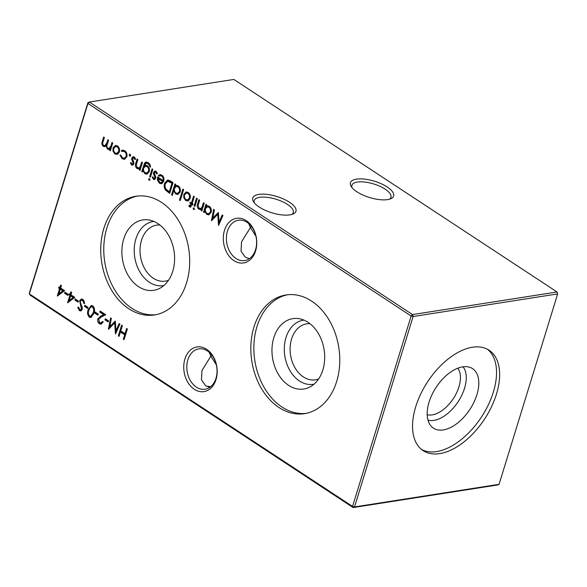 <?xml version="1.0" encoding="UTF-8"?>
<svg xmlns="http://www.w3.org/2000/svg" width="587" height="587" viewBox="0 0 587 587"><rect width="100%" height="100%" fill="white"/><g stroke="black" fill="none" stroke-linecap="round" stroke-linejoin="round"><path stroke-width="0.88" d="M184.905 359.053A22.6 16.561 81.1 0 1 206.624 349.28A22.6 16.561 81.1 0 1 216.023 379.518A22.6 16.561 81.1 0 1 194.312 389.291A22.6 16.561 81.1 0 1 184.905 359.053M215.987 378.299A20.413 14.968 -98.9 0 0 213.47 357.49A20.413 14.968 -98.9 0 0 198.773 348.883A20.413 14.968 -98.9 0 0 187.869 359.809A20.413 14.968 -98.9 0 0 190.386 380.618A20.413 14.968 -98.9 0 0 205.083 389.225A20.413 14.968 -98.9 0 0 215.987 378.299M224.483 230.398A22.6 16.561 81.1 0 1 246.202 220.624A22.6 16.561 81.1 0 1 255.602 250.862A22.6 16.561 81.1 0 1 233.89 260.635A22.6 16.561 81.1 0 1 224.483 230.398M255.565 249.644A20.413 14.968 -98.9 0 0 253.056 228.835A20.413 14.968 -98.9 0 0 238.359 220.228A20.413 14.968 -98.9 0 0 227.455 231.153A20.413 14.968 -98.9 0 0 229.972 251.962A20.413 14.968 -98.9 0 0 244.669 260.569A20.413 14.968 -98.9 0 0 255.565 249.644M206.558 386.246A20.413 7.69 -162.9 0 1 210.66 386.679M356.83 191.744A22.6 8.511 -162.9 0 1 351.268 186.607A22.6 8.511 -162.9 0 1 360.638 178.866A22.6 8.511 -162.9 0 1 387.2 186.996A22.6 8.511 -162.9 0 1 390.729 198.751A22.6 8.511 -162.9 0 1 356.83 191.744M389.379 199.22A20.413 7.69 17.1 0 0 390.935 197.305A20.413 7.69 17.1 0 0 385.138 189.153A20.413 7.69 17.1 0 0 364.85 182.058A20.413 7.69 17.1 0 0 351.907 185.301A20.413 7.69 17.1 0 0 352.119 187.752M259.168 207.02A22.6 8.511 -162.9 0 1 253.606 201.884A22.6 8.511 -162.9 0 1 262.983 194.143A22.6 8.511 -162.9 0 1 289.538 202.273A22.6 8.511 -162.9 0 1 293.067 214.02A22.6 8.511 -162.9 0 1 259.168 207.02M291.724 214.49A20.413 7.69 17.1 0 0 293.273 212.575A20.413 7.69 17.1 0 0 287.483 204.43A20.413 7.69 17.1 0 0 267.188 197.327A20.413 7.69 17.1 0 0 254.244 200.571A20.413 7.69 17.1 0 0 254.457 203.029M251.471 226.479L250.4 227.565L248.705 223.552M249.328 258.706L245.175 257.033L241.037 251.192L241.543 241.859L250.4 227.565L255.932 236.194M211.892 355.135L210.821 356.221L209.126 352.207M209.75 387.361L205.597 385.688L201.451 379.848L201.965 370.514L210.821 356.221L216.354 364.85M313.979 384.214A32.454 23.788 81.1 0 1 299.487 381A32.454 23.788 81.1 0 1 284.409 346.081A32.454 23.788 81.1 0 1 303.956 320.12M318.594 378.997A28.337 20.772 81.1 0 1 315.468 379.833A28.337 20.772 81.1 0 1 303.369 376.927A28.337 20.772 81.1 0 1 290.176 346.807A28.337 20.772 81.1 0 1 306.707 323.841A28.337 20.772 81.1 0 1 309.943 323.679M288.628 385.366A35.616 26.107 81.1 0 1 272.478 343.542A35.616 26.107 81.1 0 1 298.878 318.66A35.616 26.107 81.1 0 1 308.028 322.3A35.616 26.107 81.1 0 1 324.684 356.089A35.616 26.107 81.1 0 1 309.591 387.156A35.616 26.107 81.1 0 1 288.628 385.366M306.091 413.38A60.072 44.032 81.1 0 1 281.965 407.018A60.072 44.032 81.1 0 1 253.944 344.202A60.072 44.032 81.1 0 1 287.535 294.755M278.935 407.488A60.072 44.032 81.1 0 1 250.972 343.652A60.072 44.032 81.1 0 1 286.016 294.96A60.072 44.032 81.1 0 1 311.66 301.124A60.072 44.032 81.1 0 1 339.624 364.96A60.072 44.032 81.1 0 1 304.58 413.652A60.072 44.032 81.1 0 1 278.935 407.488M163.898 285.517A32.454 23.788 81.1 0 1 149.399 282.303A32.454 23.788 81.1 0 1 134.32 247.376A32.454 23.788 81.1 0 1 153.867 221.416M168.506 280.293A28.337 20.772 81.1 0 1 165.38 281.129A28.337 20.772 81.1 0 1 153.288 278.223A28.337 20.772 81.1 0 1 140.095 248.11A28.337 20.772 81.1 0 1 156.626 225.144A28.337 20.772 81.1 0 1 159.855 224.982M138.539 286.661A35.616 26.107 81.1 0 1 122.39 244.838A35.616 26.107 81.1 0 1 148.79 219.956A35.616 26.107 81.1 0 1 157.94 223.603A35.616 26.107 81.1 0 1 174.596 257.392A35.616 26.107 81.1 0 1 159.503 288.459A35.616 26.107 81.1 0 1 138.539 286.661M156.003 314.683A60.072 44.032 81.1 0 1 131.877 308.314A60.072 44.032 81.1 0 1 103.855 245.505A60.072 44.032 81.1 0 1 137.453 196.058M128.854 308.791A60.072 44.032 81.1 0 1 100.883 244.948A60.072 44.032 81.1 0 1 135.927 196.256A60.072 44.032 81.1 0 1 161.572 202.42A60.072 44.032 81.1 0 1 189.542 266.256A60.072 44.032 81.1 0 1 154.498 314.955A60.072 44.032 81.1 0 1 128.854 308.791M457.75 368.225A28.337 16.047 -56.7 0 1 455.387 395.176A28.337 16.047 -56.7 0 1 432.201 414.877A28.337 16.047 -56.7 0 1 427.182 414.708M463.055 366.802A32.454 18.38 -56.7 0 1 460.546 397.678A32.454 18.38 -56.7 0 1 433.91 420.38A32.454 18.38 -56.7 0 1 427.982 420.138M462.695 366.853A35.616 20.171 -56.7 0 1 469.886 367.33A35.616 20.171 -56.7 0 1 475.022 399.842A35.616 20.171 -56.7 0 1 443.295 429.919A35.616 20.171 -56.7 0 1 431.174 426.206A35.616 20.171 -56.7 0 1 433.169 392.314A35.616 20.171 -56.7 0 1 462.695 366.853M487.496 349.294A60.072 34.024 -56.7 0 1 487.68 406.204A60.072 34.024 -56.7 0 1 436.633 451.572A60.072 34.024 -56.7 0 1 421.583 449.517M472.454 347.24A60.072 34.024 -56.7 0 1 489.096 350.234A60.072 34.024 -56.7 0 1 491.488 406.791A60.072 34.024 -56.7 0 1 439.729 453.612A60.072 34.024 -56.7 0 1 423.088 450.618A60.072 34.024 -56.7 0 1 420.703 394.053A60.072 34.024 -56.7 0 1 472.454 347.24M64.614 290.653L57.291 296.083L59.573 288.657L58.612 288.026L58.949 286.926L59.911 287.564L60.674 285.084L61.422 285.575L60.659 288.056L64.614 290.653M74.879 297.404L67.549 302.833L69.838 295.408L68.877 294.777L69.215 293.676L70.176 294.307L70.932 291.834L71.68 292.326L70.924 294.799L74.879 297.404M204.247 203.161L201.84 210.997L201.092 210.506L201.524 209.097L200.446 209.559L198.729 209.119C197.159 207.666 196.806 205.846 197.672 203.652L198.905 199.646L199.653 200.145L198.054 205.67L199.154 208.246L200.424 208.561L201.869 207.534L203.498 202.669L204.247 203.161M197.298 198.597L194.891 206.433L194.143 205.934L196.55 198.105L197.298 198.597M82.914 299.385L84.733 303.391L83.86 303.472L82.576 300.485L81.439 300.199L80.382 301.226L80.36 302.474L82.253 307.529L82.217 309.466L80.749 310.956L79.392 310.618L77.733 307.346L78.614 307.126L79.817 309.576L80.646 309.804L81.454 309.019L79.641 300.72L81.432 299.003L82.914 299.385M92.819 305.893C94.698 307.992 95.05 310.479 93.876 313.363L90.875 317.53L89.349 317.163C87.441 315.065 87.059 312.555 88.211 309.635L91.256 305.526L92.819 305.893M99.739 322.674L100.927 322.997L102.431 321.471L103.18 321.962L101.03 324.171L99.364 323.753C97.868 322.593 97.354 320.979 97.824 318.902L100.693 316.166L103.657 314.676L99.783 312.13L100.12 311.029L105.785 314.749L101.184 317.061L98.601 319.313L99.739 322.674M119.139 323.54L119.895 324.031L115.492 334.032L114.656 322.901L108.404 329.366L110.598 317.919L111.347 318.411L109.769 326.651L115.323 321.023L115.969 330.745L119.139 323.54M117.657 154.249L114.935 154.014L113.02 151.204L113.042 147.865L115.507 145.393L117.429 145.906C119.293 147.381 119.931 149.414 119.344 152.018L117.657 154.249M130.578 155.621L129.602 156.061L129.184 154.711L130.153 154.271L130.578 155.621M130.028 156.171L130.417 155.937M129.727 154.168L130.153 154.271M142.458 162.533L140.051 170.369L139.302 169.87L139.735 168.462L138.657 168.924L136.94 168.484C135.37 167.038 135.017 165.211 135.883 163.017L137.116 159.018L137.864 159.51L136.272 165.035L137.365 167.611L138.635 167.926L140.08 166.899L141.709 162.041L142.458 162.533M152.833 169.35L150.419 177.186L149.67 176.694L152.084 168.858L152.833 169.35M153.728 178.367L154.843 177.839L154.858 176.988L153.478 173.789L153.567 172.387L154.931 171.008L156.047 171.301L157.463 173.51L156.744 173.906L155.79 172.292L154.322 172.842L155.694 176.9L155.606 178.287L154.381 179.578L153.434 179.336L152.216 177.193L152.928 176.856L153.728 178.367L155.173 178.331M155.79 172.292L156.766 172.138L155.79 172.292M170.45 180.935L173.033 182.638L169.738 193.358L165.527 190.122C164.133 188.031 163.824 185.778 164.587 183.364L167.596 179.996L170.45 180.935M183.614 189.594L180.231 200.593L179.483 200.101L182.865 189.102L183.614 189.594M189.799 205.89L191.142 203.968L189.865 203.124L190.159 202.163L191.443 203.007L193.556 196.131L194.304 196.623L192.191 203.498L193.05 204.063L192.749 205.024L191.898 204.459L190.482 207.182L188.809 206.154L189.109 205.149L189.799 205.89L191.223 205.868M411.135 316.019L87.955 103.481L29.372 293.896L352.56 506.427L411.135 316.019L412.507 314.581L557.048 291.974L233.861 79.436L89.327 102.043L412.507 314.581L413.116 316.525L354.533 506.933L499.075 484.326L557.65 293.918L413.116 316.525L411.135 316.019M127.379 328.955L124.077 339.675L123.329 339.183L124.686 334.781L120.408 331.971L119.058 336.373L118.31 335.881L121.604 325.154L122.353 325.646L120.746 330.87L125.024 333.687L126.631 328.463L127.379 328.955M188.427 200.783L185.705 200.556L183.782 197.738L183.804 194.407L186.27 191.934L188.2 192.448C190.063 193.915 190.702 195.955 190.115 198.553L188.427 200.783M172.321 195.39L171.573 194.899L174.955 183.9L175.704 184.391L175.286 185.749L176.261 185.382L178.235 185.896C180.106 187.4 180.745 189.454 180.158 192.059L177.678 194.488L175.718 193.989L173.759 190.716L172.321 195.39M161.682 176.166L160.046 175.748L158.93 176.342L158.409 175.454L159.906 174.61L161.887 175.139C163.722 176.599 164.331 178.617 163.707 181.192L162.203 183.342L161.242 183.731L159.37 183.239L157.397 180.084L157.565 176.929L163.017 180.51C163.45 178.668 163.003 177.223 161.682 176.166L162.658 176.012L160.046 175.748M149.978 179.864L149.032 180.238L148.592 178.954L149.538 178.587L149.978 179.864L149.032 180.238L149.861 180.114M150.008 180.084L149.568 178.8L148.592 178.954L149.538 178.587M142.927 170.612L142.509 171.984L141.761 171.492L144.637 163.017L146.06 162.071L148.188 162.665C149.67 163.59 150.455 165.094 150.536 167.185L147.968 163.67L146.178 163.164L144.453 165.651L145.415 165.27L147.352 165.747C149.186 167.207 149.824 169.203 149.267 171.749L146.845 174.17L144.879 173.708L142.927 170.612L143.632 170.501M131.921 164.03L133.036 163.494L133.051 162.65L131.671 159.444L131.759 158.05L133.124 156.67L134.24 156.956L135.656 159.165L134.937 159.569L133.983 157.947L132.515 158.497L133.887 162.555L133.799 163.949L132.574 165.24L131.627 164.991L130.409 162.848L131.121 162.511L131.921 164.03L133.366 163.993M133.983 157.947L134.959 157.793L133.983 157.947M122.162 158.769L119.939 155.1L120.724 155.012L122.514 157.844L124.231 158.292L126.066 156.487C126.491 154.396 125.941 152.789 124.415 151.659L122.705 151.211L121.78 151.578L121.311 150.632L122.47 150.103L124.723 150.698C126.682 152.15 127.386 154.22 126.843 156.89L124.422 159.341L122.162 158.769L123.145 158.615L121.685 157.103M112.741 142.986L110.334 150.822L109.586 150.331L110.004 148.966L108.815 149.516L107.443 149.083L106.086 145.921L104.728 146.677L103.268 146.339C101.845 144.982 101.536 143.287 102.351 141.254L103.657 137.013L104.405 137.505L103.099 141.753C102.439 143.228 102.637 144.468 103.694 145.466L104.824 145.737L106.885 142.802L107.825 139.757L108.573 140.249L107.348 144.233C106.621 145.781 106.79 147.11 107.869 148.21L108.999 148.474L110.98 145.796L111.992 142.494L112.741 142.986M108.536 320.854L108.191 321.955L104.985 319.849L105.322 318.748L108.536 320.854M98.271 314.111L97.934 315.212L94.727 313.098L95.065 311.998L98.271 314.111M88.006 307.361L87.668 308.461L84.462 306.348L84.799 305.247L88.006 307.361M78.387 301.036L78.049 302.129L74.843 300.023L75.18 298.922L78.387 301.036M194.451 209.111L193.505 209.486L193.057 208.194L194.011 207.835L194.451 209.111L193.505 209.486L194.334 209.354M194.48 209.332L194.04 208.04L193.057 208.194L194.011 207.835M204.298 212.619L203.55 212.127L205.956 204.291L206.705 204.782L206.286 206.14L207.262 205.766L209.236 206.279C211.107 207.783 211.746 209.838 211.159 212.443L208.678 214.871L206.719 214.372L204.746 211.166L204.298 212.619M68.129 294.285L67.784 295.386L64.577 293.273L64.915 292.172L68.129 294.285M222.202 214.974L222.957 215.466L218.555 225.467L217.711 214.336L211.467 220.8L213.653 209.354L214.409 209.845L212.832 218.085L218.386 212.457L219.024 222.18L222.202 214.974M499.075 484.326L497.673 484.957L353.139 507.564L29.952 295.026L29.35 293.082L87.925 102.674L89.327 102.043L87.955 103.481L87.925 102.674M354.533 506.933L352.56 506.427L353.139 507.564L354.533 506.933M557.048 291.974L557.65 293.918L557.048 291.974M124.275 339.037L123.329 339.183M120.408 331.971L121.384 331.816L125.633 334.612L124.686 334.781M119.249 335.727L118.31 335.881M120.438 331.971L120.768 330.892M125.97 333.533L125.024 333.687M190.929 206.962L189.652 206.954M190.628 206.8L189.784 206L188.809 206.154M190.775 205.736L191.788 204.9M191.758 204.907L190.812 205.054M192.954 204.364L191.142 203.968M192.118 203.814L190.841 202.97L189.865 203.124M192.389 202.86L191.443 203.007M188.119 200.923L185.705 200.556M186.681 200.402L185.375 199.044M184.604 197.614L183.782 197.738M184.736 194.422L183.804 194.407M184.78 194.253L186.754 191.912M189.528 193.82L188.882 193.255L186.38 193.028L184.56 194.891C184.113 196.872 184.597 198.443 186.006 199.595L187.451 199.954L189.366 198.054C189.814 196.08 189.322 194.532 187.906 193.409L186.38 193.028M187.451 199.954L190.166 198.384M188.882 193.255L187.906 193.409M190.269 197.914L189.366 198.054M180.429 199.954L179.483 200.101M172.519 194.752L171.573 194.899M173.796 190.709L174.383 188.787M174.677 187.833L175.322 185.741M176.76 185.353L175.286 185.749M178.177 194.356L175.718 193.989M176.694 193.835L175.513 192.624M174.427 190.606L173.759 190.716M179.541 187.268L178.888 186.688L176.291 186.453L174.508 188.295C174.053 190.305 174.552 191.883 176.005 193.02L177.567 193.402L179.417 191.553C179.835 189.557 179.336 187.987 177.912 186.835L176.291 186.453M177.567 193.402L180.216 191.868M178.888 186.688L177.912 186.835M180.319 191.413L179.417 191.553M169.936 192.697L166.503 189.975L165.527 190.122M166.503 189.975L165.666 188.515M165.549 183.261L164.587 183.364M165.563 183.21L168.102 179.967M172.901 183.078L168.63 181.134L167.655 181.288L165.329 183.856C164.712 185.888 165.028 187.737 166.268 189.396L169.327 191.766L171.947 183.247L167.655 181.288M170.267 191.619L169.327 191.766M172.894 183.1L171.947 183.247M169.496 181.17L168.52 181.317M159.708 175.843L159.385 175.3L158.409 175.454M159.385 175.3L160.405 174.588M161.719 183.599L159.37 183.239M160.346 183.085L159.092 181.801M158.094 179.974L157.397 180.084M158.255 178.345L158.373 177.457M163.898 180.378L163.017 180.51M163.164 176.43L162.658 176.012M162.401 182.396L161.087 182.63L162.401 182.396L163.619 181.273L158.996 178.228L158.02 178.382L159.627 182.249L161.425 182.55L162.643 181.427L158.02 178.382M163.619 181.273L162.643 181.427M154.858 179.395L153.434 179.336M154.41 179.182L153.691 178.345M152.987 177.069L152.216 177.193M154.704 178.221L155.819 177.685M155.724 177.7L154.843 177.839M155.687 176.856L154.858 176.988M155.159 175.469L154.234 175.608M154.286 173.664L153.478 173.789M154.469 172.527L153.567 172.387M154.542 172.24L155.43 171.03M150.617 176.548L149.67 176.694M142.707 171.345L141.761 171.492M142.964 170.604L143.573 168.623M143.881 167.625L144.49 165.644M144.908 164.338L145.613 162.863L144.637 163.017M145.613 162.863L146.581 162.049M150.499 166.583L149.788 166.693M149.663 164.103L148.944 163.516L147.968 163.67M148.944 163.516L146.178 163.164M145.914 165.248L144.453 165.651M147.33 174.046L144.879 173.708M145.855 173.554L144.644 172.321M148.577 167.009L146.412 166.099L145.437 166.253L143.698 168.109C143.235 170.054 143.705 171.58 145.114 172.703L146.691 173.084L148.526 171.213C148.966 169.261 148.46 167.75 147.021 166.686L145.437 166.253M146.691 173.084L149.325 171.543M147.997 166.532L147.021 166.686M149.428 171.074L148.526 171.213M140.249 169.724L139.302 169.87M140.682 168.315L139.735 168.462M139.141 168.785L136.94 168.484M137.916 168.337L136.896 167.222M138.635 167.926L141.056 166.745L140.08 166.899M141.056 166.745L141.416 165.923M133.051 165.05L131.627 164.991M132.603 164.837L131.884 164M131.18 162.731L130.409 162.848M132.897 163.876L134.012 163.34M133.917 163.355L133.036 163.494M133.88 162.518L133.051 162.65M133.352 161.124L132.427 161.271M132.479 159.319L131.671 159.444M132.662 158.182L131.759 158.05M132.735 157.896L133.623 156.685M130.585 155.907L130.16 154.557L129.184 154.711M124.231 158.292L126.873 156.788M126.983 156.347L126.066 156.487M126.198 152.216L125.391 151.505L124.415 151.659M125.391 151.505L122.705 151.211M122.654 151.219L122.294 150.485L121.311 150.632M122.294 150.485L122.991 150.074M124.877 159.224L123.145 158.615M117.349 154.388L114.935 154.014M115.91 153.86L114.612 152.503M113.834 151.072L113.02 151.204M113.973 147.88L113.042 147.865M114.017 147.719L115.991 145.371M118.765 147.286L118.112 146.721L115.617 146.493L113.79 148.357C113.342 150.331 113.827 151.901 115.235 153.053L116.688 153.42L118.603 151.519C119.044 149.538 118.559 147.99 117.136 146.867L115.617 146.493M116.688 153.42L119.396 151.842M118.112 146.721L117.136 146.867M119.506 151.373L118.603 151.519M110.532 150.184L109.586 150.331M110.95 148.819L110.004 148.966M109.798 149.362L107.443 149.083M108.419 148.937L107.465 147.865M106.951 145.781L106.086 145.921M105.198 146.545L103.268 146.339M104.244 146.185L103.297 145.136M104.824 145.737L105.799 145.583L107.531 143.639M108.999 148.474L109.974 148.32L111.662 146.508M116.263 332.286L116.16 330.716M115.441 322.777L114.656 322.901M109.549 328.331L109.872 326.636M115.36 321.581L110.745 326.497L109.769 326.651M119.843 324.002L116.945 330.591L115.969 330.745M108.397 321.294L105.961 319.695L104.985 319.849M105.961 319.695L106.1 319.255M100.927 322.997L103.121 321.925M101.5 324.039L99.364 323.753M100.34 323.598L98.924 321.808M98.763 318.895L97.824 318.902M98.799 318.756L101.668 316.019L104.64 314.522L103.657 314.676M104.64 314.522L100.759 311.976L99.783 312.13M100.759 311.976L100.891 311.536M98.139 314.544L95.703 312.944L94.727 313.098M95.703 312.944L95.835 312.511M91.345 317.398L89.349 317.163M90.325 317.017L89.019 315.373M89.173 309.481L88.211 309.635M89.253 309.276L91.763 305.504M94.147 307.603L93.428 306.825L91.374 306.73L90.097 307.639L88.953 310.134C88.035 312.372 88.27 314.346 89.664 316.048L90.765 316.298L93.128 312.871C94.089 310.648 93.861 308.689 92.453 306.979L91.374 306.73M90.765 316.298L91.741 316.144L93.744 313.774M93.428 306.825L92.453 306.979M87.874 307.801L85.438 306.201L84.462 306.348M85.438 306.201L85.577 305.761M84.726 303.34L83.86 303.472M84.293 301.204L83.552 300.331L82.576 300.485M83.552 300.331L81.439 300.199M81.219 310.802L79.392 310.618M80.368 310.464L79.128 308.799M78.629 307.206L77.733 307.346M80.646 309.804L82.29 309.195M82.341 308.879L81.454 309.019M82.151 307.148L81.336 307.272M81.41 305.335L80.544 305.467M80.551 300.845L79.641 300.72M80.617 300.566L81.916 298.996M78.254 301.469L75.818 299.869L74.843 300.023M75.818 299.869L75.95 299.429M195.082 205.788L194.143 205.934M202.031 210.359L201.092 210.506M202.471 208.943L201.524 209.097M200.93 209.42L198.729 209.119M199.705 208.965L198.685 207.857M200.424 208.561L202.845 207.38L201.869 207.534M202.845 207.38L203.205 206.551M204.496 211.973L203.55 212.127M204.775 211.159L205.384 209.177M205.677 208.224L206.323 206.132M207.761 205.743L206.286 206.14M209.177 214.747L206.719 214.372M207.695 214.226L206.426 212.927M205.443 211.056L204.746 211.166M210.542 207.651L209.889 207.072L207.292 206.837L205.509 208.678C205.046 210.696 205.553 212.267 207.006 213.404L208.568 213.793L210.417 211.944C210.836 209.948 210.337 208.37 208.913 207.226L207.292 206.837M208.568 213.793L211.21 212.252M209.889 207.072L208.913 207.226M211.32 211.804L210.417 211.944M68.686 302.173L69.185 300.551M70.616 295.899L70.814 295.254L69.838 295.408M70.814 295.254L69.853 294.623L68.877 294.777M69.853 294.623L69.985 294.182M71.122 294.16L70.176 294.307M69.149 300.559L70.124 300.405L74.043 297.382L71.563 295.745L70.587 295.899L69.149 300.559L73.067 297.536L70.587 295.899M74.043 297.382L73.067 297.536M67.989 294.725L65.553 293.118L64.577 293.273M65.553 293.118L65.693 292.686M58.421 295.43L58.92 293.801M60.351 289.149L60.549 288.51L59.573 288.657M60.549 288.51L59.588 287.872L58.612 288.026M59.588 287.872L59.72 287.439M60.857 287.41L59.911 287.564M58.891 293.808L59.867 293.654L63.785 290.631L61.297 289.002L60.322 289.149L58.891 293.808L62.809 290.785L60.322 289.149M63.785 290.631L62.809 290.785M219.325 223.72L219.222 222.15M218.496 214.211L217.711 214.336M212.611 219.765L212.934 218.071M218.423 213.015L213.807 217.931L212.832 218.085M222.906 215.436L220 222.025L219.024 222.18M169.027 192.096L168.051 192.25M171.969 182.462L170.993 182.616M144.622 165.123L143.676 165.27M136.83 162.87L135.883 163.017M141.783 164.727L140.843 164.874M103.297 141.107L102.351 141.254M107.832 142.656L106.885 142.802M111.926 145.642L110.98 145.796M101.668 316.019L100.693 316.166M94.059 312.724L93.128 312.871M198.619 203.506L197.672 203.652M203.572 205.355L202.625 205.509"/></g></svg>
